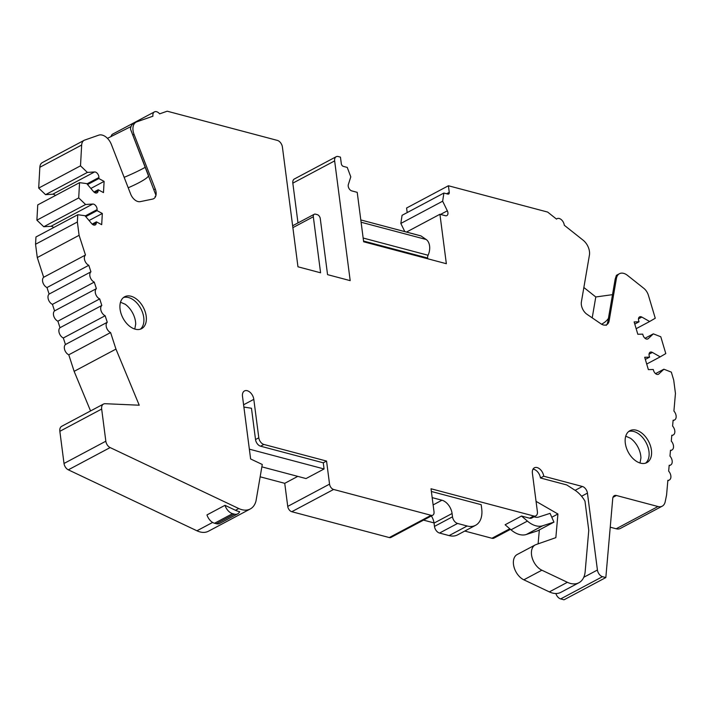 <?xml version="1.0" encoding="UTF-8"?>
<svg xmlns="http://www.w3.org/2000/svg" width="711" height="711" viewBox="0 0 711 711"><rect width="100%" height="100%" fill="white"/><g stroke="black" fill="none" stroke-linecap="round" stroke-linejoin="round"><path stroke-width="1.07" d="M235.474 510.285A24.085 15.34 -118 0 0 239.669 511.671A9.634 6.132 -118 0 1 237.732 513.84A9.634 6.132 -118 0 1 234.346 514.124L232.586 513.653A9.634 6.132 -118 0 1 224.996 505.317L235.474 510.285L238.754 508.534A24.085 15.34 62 0 0 250.281 508.96A24.085 15.34 62 0 0 256.013 500.908L262.27 464.487L250.627 458.968L242.495 396.347A7.83 4.986 -118 0 1 244.477 390.934A7.83 4.986 -118 0 1 250.148 392.392A7.83 4.986 -118 0 1 253.809 399.351L258.804 437.798A6.026 3.831 62 0 0 263.87 444.446L326.553 461.066L329.549 484.138A4.817 3.066 62 0 0 333.601 489.461L431.106 515.315A4.817 3.066 62 0 0 432.803 515.173A4.817 3.066 62 0 0 434.021 511.84L431.026 488.768L533.757 516.008A6.026 3.831 62 0 0 535.872 515.831A6.026 3.831 62 0 0 537.392 511.671L532.397 473.224A7.83 4.986 -118 0 1 534.379 467.811A7.83 4.986 -118 0 1 540.058 469.26A7.83 4.986 -118 0 1 543.719 476.219L582.371 486.475A6.026 3.831 -118 0 1 587.437 493.123L597.427 570.018A6.026 3.831 62 0 0 602.493 576.665L605.834 577.554L564.019 599.8L560.677 598.92A6.026 3.831 -118 0 1 555.878 593.507M237.732 513.84L219.69 523.438A9.634 6.132 -118 0 1 216.304 523.723L214.544 523.252A9.634 6.132 -118 0 1 206.963 514.915L224.996 505.317M249.348 449.156L324.074 468.967L306.032 478.565L261.861 466.851M324.074 468.967L323.274 462.817L260.59 446.197A6.026 3.831 -118 0 1 255.525 439.549L251.463 408.247L243.882 407.056M135.721 324.376A18.068 11.5 62 0 0 135.712 323.985A18.068 11.5 62 0 0 135.543 321.843A18.068 11.5 62 0 0 125.225 304.272A18.068 11.5 62 0 0 124.905 304.05M145.32 167.272A44.562 6.31 -21.2 0 1 124.149 177.341M625.733 436.181L630.444 438.243A18.068 11.5 -118 0 1 640.931 457.946L640.016 463.003M140.334 329.193A18.068 11.5 62 0 0 143.738 317.479A18.068 11.5 62 0 0 123.492 297.527M130.495 129.126L155.958 195.338A9.634 6.132 62 0 0 155.247 188.939L134.05 134.37A12.043 7.67 -118 0 1 136.085 122.15L133.624 123.456A12.043 7.67 62 0 0 130.495 129.126L148.519 175.528A31.311 4.435 -21.2 0 1 148.403 175.999A31.311 4.435 -21.2 0 1 128.202 187.775M131.064 126.505L107.45 138.352M427.738 258.777L427.64 258.031A3.617 2.4 -75.1 0 1 428.084 255.258A12.043 7.999 -75.1 0 0 426.173 239.491L421.01 235.945A1.209 0.8 -75.1 0 0 420.645 235.848M608.438 318.341A31.311 18.655 9.7 0 1 601.55 324.207M619.432 273.717L616.97 275.024A12.043 7.67 62 0 0 616.401 275.379L615.184 279.076L616.419 278.419A12.043 7.67 -118 0 1 619.432 273.717A12.043 7.67 -118 0 1 627.475 275.37L643.793 288.31A9.634 6.132 62 0 1 648.414 295.314L655.258 318.235L649.65 321.505L641.837 317.07A4.213 2.684 62 0 0 639.58 316.875A4.213 2.684 62 0 0 638.7 320.67L639.038 321.79L634.141 321.923L637.82 334.268L642.717 334.134L643.055 335.263A4.213 2.684 62 0 0 647.89 338.907A4.213 2.684 62 0 0 648.272 338.632L653.329 333.85L660.786 336.765L665.798 353.589L660.199 356.86L652.387 352.425A4.213 2.684 62 0 0 650.13 352.229A4.213 2.684 62 0 0 649.25 356.024L649.587 357.144L644.69 357.278L648.37 369.622L653.267 369.489L653.605 370.618A4.213 2.684 62 0 0 658.439 374.262A4.213 2.684 62 0 0 658.821 373.986L663.878 369.205L671.326 372.12L673.717 380.127L675.45 393.45L673.912 411.047A6.026 3.831 62 0 1 674.588 419.943A6.026 3.831 62 0 1 673.113 420.228L672.597 426.067A6.026 3.831 62 0 1 673.273 434.963A6.026 3.831 62 0 1 671.797 435.248L671.291 441.096A6.026 3.831 62 0 1 671.957 449.983A6.026 3.831 62 0 1 670.482 450.267L669.975 456.115A6.026 3.831 62 0 1 670.642 465.003A6.026 3.831 62 0 1 669.175 465.287L668.66 471.135A6.026 3.831 62 0 1 669.335 480.023A6.026 3.831 62 0 1 667.86 480.316L666.571 495.096L665.176 501.797A12.043 7.67 62 0 1 662.225 506.17A12.043 7.67 62 0 1 657.995 506.525L616.419 495.496A6.026 3.831 62 0 0 614.304 495.674A6.026 3.831 62 0 0 612.749 498.455L605.834 577.554M592.21 317.853L595.791 296.967L583.864 287.502M612.509 294.656L595.791 296.967M628.711 431.497A18.068 11.5 -118 0 1 633.768 431.497A18.068 11.5 -118 0 1 647.579 445.957A18.068 11.5 -118 0 1 645.561 463.154M92.154 224.107L96.412 221.841L96.358 222.854A4.213 2.684 62 0 1 95.256 224.925A4.213 2.684 62 0 1 91.675 223.601L84.973 215.7L77.775 214.731L35.959 236.985L35.55 244.255L37.283 257.569L43.664 277.272A6.026 3.831 62 0 0 42.918 282.596A6.026 3.831 62 0 0 46.988 287.546L49.112 294.087A6.026 3.831 62 0 0 48.366 299.402A6.026 3.831 62 0 0 52.436 304.361L54.56 310.903A6.026 3.831 62 0 0 53.805 316.217A6.026 3.831 62 0 0 57.884 321.176L60.008 327.709A6.026 3.831 62 0 0 59.253 333.032A6.026 3.831 62 0 0 63.332 337.983L65.448 344.524A6.026 3.831 62 0 0 64.701 349.848A6.026 3.831 62 0 0 68.78 354.798L110.596 332.552L115.955 349.101L139.232 405.208L105.13 403.706A7.226 4.604 62 0 0 103.486 404.061A7.226 4.604 62 0 0 101.664 409.056L105.832 441.211A6.026 3.831 62 0 0 110.134 447.575L238.754 508.534M103.486 404.061L61.67 426.316A7.226 4.604 62 0 0 59.848 431.31L64.017 463.465A6.026 3.831 62 0 0 68.318 469.829L196.938 530.788A24.085 15.34 62 0 0 208.465 531.215L250.281 508.96M68.78 354.798L74.14 371.346L115.955 349.101M65.448 344.524L107.263 322.279A6.026 3.831 62 0 0 106.517 327.593A6.026 3.831 62 0 0 110.596 332.552M63.332 337.983L105.148 315.737L107.263 322.279M60.008 327.709L101.824 305.463A6.026 3.831 62 0 0 101.069 310.787A6.026 3.831 62 0 0 105.148 315.737M57.884 321.176L99.7 298.922L101.824 305.463M54.56 310.903L96.376 288.648A6.026 3.831 62 0 0 95.621 293.972A6.026 3.831 62 0 0 99.7 298.922M52.436 304.361L94.252 282.107L96.376 288.648M49.112 294.087L90.928 271.833A6.026 3.831 62 0 0 90.181 277.157A6.026 3.831 62 0 0 94.252 282.107M46.988 287.546L88.804 265.292L90.928 271.833M43.664 277.272L85.48 255.018A6.026 3.831 62 0 0 84.733 260.342A6.026 3.831 62 0 0 88.804 265.292M37.283 257.569L79.099 235.314L85.48 255.018M146.199 316.173A18.068 11.5 62 0 0 137.756 300.113A18.068 11.5 62 0 0 124.656 296.763A18.068 11.5 62 0 0 122.985 318.11A18.068 11.5 62 0 0 141.631 328.66A18.068 11.5 62 0 0 146.199 316.173M77.775 214.731L77.366 222.001L79.099 235.314M35.55 244.255L77.366 222.001M89.062 220.526L102.322 213.469L101.7 224.667L96.412 221.841M85.764 216.633L97.043 210.634L102.322 213.469M85.187 215.957L97.096 209.621L97.043 210.634M43.78 226.747L36.892 220.17L78.708 197.916L85.596 204.501L43.78 226.747L50.952 226.294A4.213 2.684 -118 0 1 53.601 227.591M97.096 209.621A4.213 2.684 62 0 0 92.768 204.039L85.596 204.501M36.892 220.17L37.745 204.901L79.561 182.647L78.708 197.916M93.95 192.023L98.207 189.757L98.145 190.77A4.213 2.684 62 0 1 97.052 192.841A4.213 2.684 62 0 1 93.47 191.526L86.76 183.616L79.561 182.647M90.857 188.442L104.108 181.385L103.486 192.592L98.207 189.757M87.551 184.549L98.829 178.55L104.108 181.385M86.973 183.873L98.891 177.537L98.829 178.55M45.566 194.663L38.687 188.086L80.503 165.832L87.382 172.418L45.566 194.663L52.747 194.21A4.213 2.684 -118 0 1 55.387 195.507M98.891 177.537A4.213 2.684 62 0 0 94.563 171.955L87.382 172.418M155.078 196.396L155.762 196.04A9.634 6.132 62 0 1 153.62 198.716A9.634 6.132 62 0 1 152.554 199.098L140.245 201.64A9.634 6.132 62 0 1 135.312 200.262L134.637 199.738A9.634 6.132 62 0 1 130.637 194.023L111.396 144.511A12.043 7.67 -118 0 0 98.731 135.161L84.725 140.067A9.634 6.132 62 0 0 84.174 140.307A9.634 6.132 62 0 0 81.658 145.035L80.503 165.832M84.174 140.307L42.358 162.561A9.634 6.132 62 0 0 39.843 167.289L38.687 188.086M155.958 195.338L155.762 196.04M136.085 122.15A12.043 7.67 -118 0 1 136.77 121.848L152.936 116.195A6.026 3.831 62 0 1 154.438 111.894A6.026 3.831 62 0 1 159.619 113.849L167.209 111.2L277.343 140.396A6.026 3.831 62 0 1 282.409 147.044L297.962 266.794L320.59 272.793L313.32 216.766A3.617 2.302 -118 0 1 314.235 214.269A3.617 2.302 -118 0 1 315.497 214.162L317.239 214.624A3.617 2.302 -118 0 1 320.279 218.615L327.558 274.642L350.194 280.641L334.641 160.899A6.026 3.831 62 0 1 336.17 156.731A6.026 3.831 62 0 1 338.285 156.562L340.453 157.131L341.316 163.726A2.409 1.538 -118 0 0 343.342 166.383L347.252 167.423L350.79 176.852L348.346 184.558A4.213 2.684 -118 0 0 351.776 190.895L357.215 192.343L363.641 241.776L446.348 263.71L439.922 214.269L406.496 232.062M154.438 111.894L112.622 134.139A6.026 3.831 62 0 0 111.103 136.628M336.17 156.731L294.354 178.985A6.026 3.831 62 0 0 292.825 183.145L297.989 222.907M407.19 212.58L406.594 208.012L448.41 185.758L449.263 192.352A2.409 1.538 -118 0 1 448.659 194.014A2.409 1.538 -118 0 1 447.814 194.085L443.895 193.045L402.079 215.3L400.826 223.45L442.642 201.204L447.343 210.811A4.213 2.684 -118 0 1 446.846 215.593A4.213 2.684 -118 0 1 445.37 215.717L439.922 214.269M400.826 223.45L404.817 231.617M443.895 193.045L442.642 201.204M615.184 279.076L607.887 321.559L609.123 320.901A9.634 6.132 62 0 1 606.714 324.66A9.634 6.132 62 0 1 606.376 324.82L606.287 325.345L605.799 325.016A9.634 6.132 62 0 1 600.884 323.781L587.01 314.306A9.634 6.132 62 0 1 582.753 309.258L582.353 308.396A9.634 6.132 62 0 1 581.385 301.935L589.419 255.116A12.043 7.67 -118 0 0 583.136 240.211L564.294 225.263A6.026 3.831 62 0 0 561.512 219.823A6.026 3.831 62 0 0 557.095 218.659A6.026 3.831 62 0 0 556.509 219.095L547.666 212.074L448.41 185.758M607.887 321.559L607.132 324.118M609.123 320.901L616.419 278.419M636.158 328.686L649.65 321.505M634.772 324.056L639.038 321.79M645.01 338.276L653.329 333.85M646.699 364.041L660.199 356.86M645.321 359.411L649.587 357.144M655.56 373.63L663.878 369.205M662.225 506.17L620.41 528.424A12.043 7.67 -118 0 1 616.179 528.771L657.995 506.525M610.234 527.198L616.179 528.771M636.229 430.191A18.068 11.5 -118 0 1 650.396 445.664A18.068 11.5 -118 0 1 646.85 462.621A18.068 11.5 -118 0 1 628.213 452.072A18.068 11.5 -118 0 1 629.884 430.724A18.068 11.5 -118 0 1 636.229 430.191M551.789 517.261L557.922 514L555.851 537.64L536.032 544.582A14.451 9.199 62 0 0 535.205 544.937L517.164 554.536A14.451 9.199 -118 0 0 513.982 566.925A14.451 9.199 -118 0 0 523.829 579.803L549.354 591.899A24.085 15.34 -118 0 0 560.881 592.325L578.923 582.727A24.085 15.34 -118 0 0 585.162 571.608L588.77 530.335L584.975 501.131A24.085 15.34 -118 0 0 574.799 490.119L566.703 484.929L540.44 477.97L543.719 476.219M521.51 516.035L505.112 524.762L511.005 529.819L527.402 521.092L521.51 516.035L529.651 518.195A6.026 3.831 62 0 0 531.766 518.017L535.872 515.831M431.364 515.937A12.043 7.67 62 0 1 434.039 523.109L434.465 526.407A6.026 3.831 -118 0 0 439.531 533.054L449.112 535.596A24.085 15.34 -118 0 0 457.573 534.885L475.606 525.287A24.085 15.34 -118 0 0 481.703 508.641L481.303 505.557A24.085 15.34 62 0 0 481.178 504.686L431.373 491.479M510.462 529.348L494.056 538.085A6.026 3.831 -118 0 1 491.941 538.263L464.772 531.055M434.012 522.896L423.507 520.114M297.785 476.379L284.738 483.32L260.155 476.805M323.274 462.817L326.553 461.066M432.803 515.173L390.988 537.418A4.817 3.066 -118 0 1 389.29 537.56L291.786 511.707A4.817 3.066 -118 0 1 287.733 506.392L284.738 483.32M74.14 371.346L90.564 410.94M533.01 469.18A7.83 4.986 -118 0 1 540.44 477.97M475.606 525.287A24.085 15.34 -118 0 1 467.145 525.998L457.573 523.456A6.026 3.831 -118 0 1 452.507 516.808L452.08 513.511A12.043 7.67 62 0 0 441.949 500.224L432.172 497.629M511.005 529.819A24.085 15.34 -118 0 0 526.336 534.485L537.552 530.859L553.949 522.132L542.733 525.758A24.085 15.34 -118 0 1 527.402 521.092M534.05 516.799A14.451 9.199 62 0 0 538.849 516.986L550.065 513.36L553.949 522.132M578.923 582.727A24.085 15.34 -118 0 1 567.387 582.3L541.871 570.204A14.451 9.199 62 0 1 532.024 557.326A14.451 9.199 62 0 1 535.205 544.937M538.111 543.853L539.329 529.917M557.922 514L536.058 501.362M214.544 523.252L232.586 513.653M216.304 523.723L234.346 514.124M363.543 241.038L427.64 258.031M363.152 238.034L428.084 255.258M361.099 222.241L426.173 239.491M420.841 235.865L360.806 219.948L421.01 235.945M64.017 463.465L105.832 441.211M68.318 469.829L110.134 447.575M59.848 431.31L101.664 409.056M92.928 224.685L96.358 222.854M50.952 226.294L92.768 204.039M94.714 192.601L98.145 190.77M52.747 194.21L94.563 171.955M39.843 167.289L81.658 145.035M154.02 189.597L155.247 188.939M132.815 135.028L134.05 134.37M292.87 227.644L313.32 216.766M292.825 183.145L334.641 160.899M440.536 214.429L447.343 210.811M446.606 193.765L449.263 192.352M638.478 318.857L641.837 317.07M647.454 339.067L648.272 338.632M649.027 354.211L652.387 352.425M658.004 374.421L658.821 373.986M612.98 497.336L616.419 495.496M560.677 598.92L602.493 576.665M582.371 486.475L575.119 490.332M491.941 538.263L509.778 528.771M529.651 518.195L533.757 516.008M243.589 404.79L253.809 399.351M255.525 439.549L258.804 437.798M329.549 484.138L287.733 506.392M597.427 570.018L583.767 577.288M196.938 530.788L212.633 522.434M587.437 493.123L581.571 496.242M431.106 515.315L389.29 537.56M333.601 489.461L291.786 511.707M260.59 446.197L263.87 444.446M449.112 535.596L467.145 525.998M439.531 533.054L457.573 523.456M434.465 526.407L452.507 516.808M434.039 523.109L452.08 513.511M433.123 504.917L441.949 500.224M526.336 534.485L542.733 525.758M549.354 591.899L567.387 582.3M523.829 579.803L541.871 570.204M120.514 302.219L125.225 304.272M134.788 329.042L135.712 323.985M131.677 132.05L131.286 131.046M292.63 225.76L314.235 214.269M556.42 219.024L557.095 218.659M673.068 420.752L674.588 419.943M671.753 435.772L673.273 434.963M670.437 450.792L671.957 449.983M669.131 465.812L670.642 465.003M667.816 480.832L669.335 480.023"/></g></svg>
